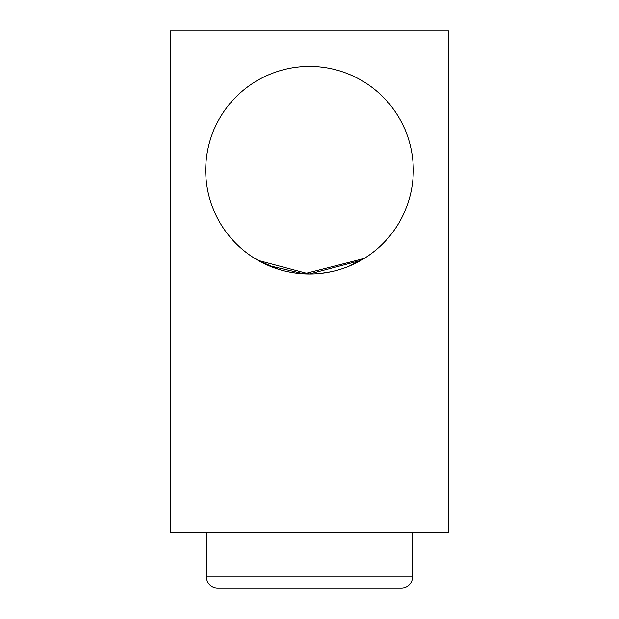 <?xml version="1.0" encoding="UTF-8"?>
<svg xmlns="http://www.w3.org/2000/svg" width="619" height="619" viewBox="0 0 619 619"><rect width="100%" height="100%" fill="white"/><g stroke="black" fill="none" stroke-linecap="round" stroke-linejoin="round"><path stroke-width="0.93" d="M412.564 532.34L412.564 576.908A11.142 11.142 0 0 1 401.421 588.05L217.578 588.05A11.142 11.142 0 0 1 206.437 576.908L206.437 532.34M253.79 588.05L217.578 588.05M363.895 258.618L349.054 266.185M331.134 271.741L320.673 273.412M309.461 274.016L298.691 273.451M295.897 273.126L287.936 271.756M278.341 269.234L258.169 260.437M257.976 260.328L253.79 257.798L268.189 265.443L303.937 273.869L364.104 258.494M258.069 260.382L309.33 274.016L360.846 260.429M205.709 170.225A103.791 103.791 0 0 0 309.5 274.016A103.791 103.791 0 0 0 413.291 170.225A103.791 103.791 0 0 0 309.5 66.434A103.791 103.791 0 0 0 205.709 170.225M448.775 532.34L170.225 532.34L170.225 30.95L448.775 30.95L448.775 532.34M365.21 588.05L401.421 588.05M206.437 576.908L412.564 576.908"/></g></svg>
